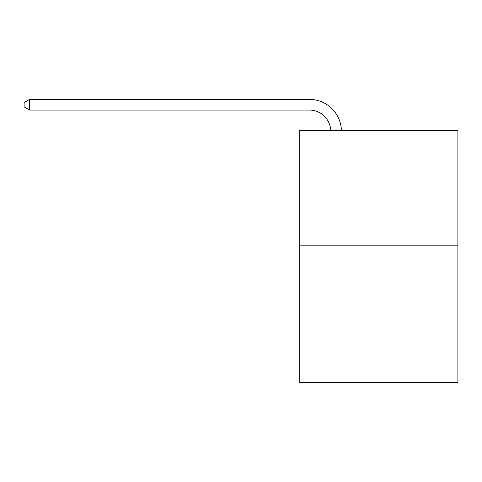<?xml version="1.0" encoding="UTF-8"?>
<svg xmlns="http://www.w3.org/2000/svg" width="482" height="482" viewBox="0 0 482 482"><rect width="100%" height="100%" fill="white"/><g stroke="black" fill="none" stroke-linecap="round" stroke-linejoin="round"><path stroke-width="0.72" d="M457.9 245.85L457.9 130.453L299.768 130.453L299.768 382.618L457.9 382.618L457.9 245.85L299.768 245.85M309.384 110.071A21.371 21.371 0 0 1 330.73 130.453A21.371 21.371 0 0 0 309.384 110.071A21.371 21.371 0 0 1 330.73 130.453A21.371 21.371 0 0 0 309.384 110.071A21.371 21.371 0 0 1 330.73 130.453A21.371 21.371 0 0 0 309.384 110.071A21.371 21.371 0 0 1 330.73 130.453A21.371 21.371 0 0 0 309.384 110.071A21.371 21.371 0 0 1 330.73 130.453A21.371 21.371 0 0 0 309.384 110.071A21.371 21.371 0 0 1 330.73 130.453A21.371 21.371 0 0 0 309.384 110.071A21.371 21.371 0 0 1 330.73 130.453A21.371 21.371 0 0 0 309.384 110.071A21.371 21.371 0 0 1 330.73 130.453A21.371 21.371 0 0 0 309.384 110.071A21.371 21.371 0 0 1 330.73 130.453A21.371 21.371 0 0 0 309.384 110.071A21.371 21.371 0 0 1 330.73 130.453A21.371 21.371 0 0 0 309.384 110.071A21.371 21.371 0 0 1 330.73 130.453A21.371 21.371 0 0 0 309.384 110.071A21.371 21.371 0 0 1 330.73 130.453A21.371 21.371 0 0 0 309.384 110.071A21.371 21.371 0 0 1 330.73 130.453A21.371 21.371 0 0 0 309.384 110.071A21.371 21.371 0 0 1 330.73 130.453A21.371 21.371 0 0 0 309.384 110.071A21.371 21.371 0 0 1 330.73 130.453A21.371 21.371 0 0 0 309.384 110.071A21.371 21.371 0 0 1 330.73 130.453A21.371 21.371 0 0 0 309.384 110.071A21.371 21.371 0 0 1 330.73 130.453A21.371 21.371 0 0 0 309.384 110.071A21.371 21.371 0 0 1 330.73 130.453A21.371 21.371 0 0 0 309.384 110.071A21.371 21.371 0 0 1 330.73 130.453A21.371 21.371 0 0 0 309.384 110.071A21.371 21.371 0 0 1 330.73 130.453A21.371 21.371 0 0 0 309.384 110.071A21.371 21.371 0 0 1 330.73 130.453A21.371 21.371 0 0 0 309.384 110.071A21.371 21.371 0 0 1 330.73 130.453A21.371 21.371 0 0 0 309.384 110.071A21.371 21.371 0 0 1 330.73 130.453A21.371 21.371 0 0 0 309.384 110.071A21.371 21.371 0 0 1 330.73 130.453A21.371 21.371 0 0 0 309.384 110.071A21.371 21.371 0 0 1 330.73 130.453A21.371 21.371 0 0 0 309.384 110.071A21.371 21.371 0 0 1 330.73 130.453A21.371 21.371 0 0 0 309.384 110.071A21.371 21.371 0 0 1 330.73 130.453A21.371 21.371 0 0 0 309.384 110.071L29.655 110.071L24.1 106.865L24.1 102.588L29.655 99.382L309.384 99.382A32.053 32.053 0 0 1 341.419 130.453M29.655 110.071L29.655 99.382L309.384 99.382"/></g></svg>
